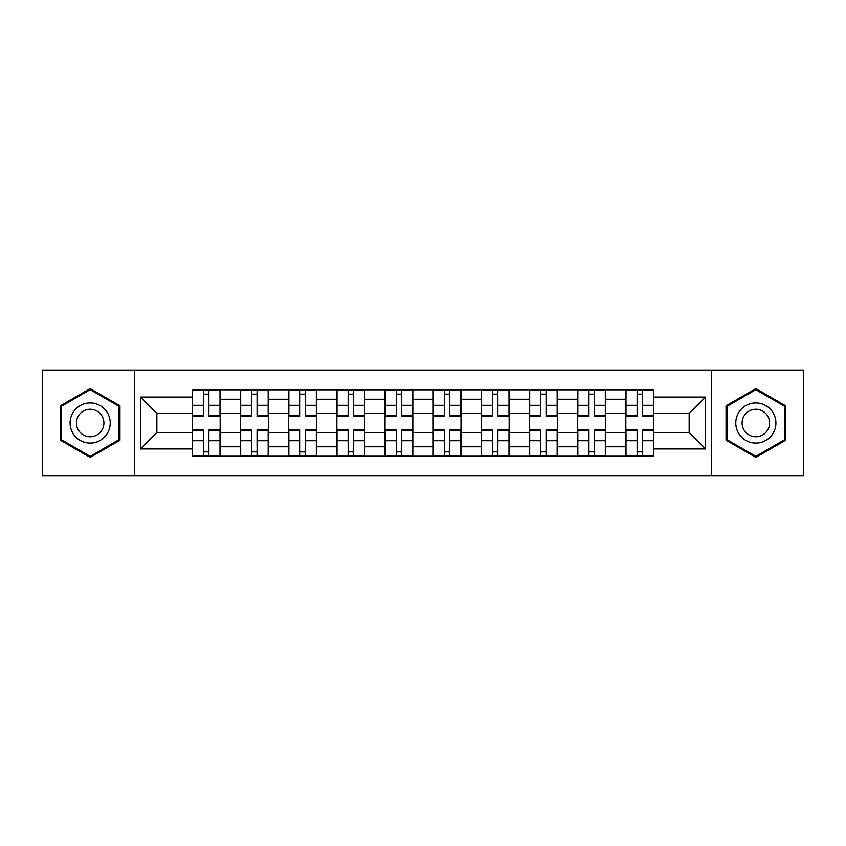 <?xml version="1.0" encoding="UTF-8"?>
<svg xmlns="http://www.w3.org/2000/svg" width="846" height="846" viewBox="0 0 846 846"><rect width="100%" height="100%" fill="white"/><g stroke="black" fill="none" stroke-linecap="round" stroke-linejoin="round"><path stroke-width="1.27" d="M711.687 475.949L803.7 475.949L803.7 370.051L42.3 370.051L42.3 475.949L711.687 475.949L711.687 370.051M240.528 456.195L240.528 399.227L220.15 399.227L220.15 456.195M220.15 399.227L220.15 389.805M240.528 399.227L240.528 389.805M268.309 389.805L268.309 456.195M288.687 456.195L288.687 389.805M316.478 389.805L316.478 456.195M336.856 456.195L336.856 389.805M364.647 389.805L364.647 456.195M385.025 456.195L385.025 389.805M412.806 389.805L412.806 456.195M433.194 456.195L433.194 389.805M460.975 389.805L460.975 456.195M481.353 456.195L481.353 389.805M509.144 389.805L509.144 456.195M529.522 456.195L529.522 389.805M557.313 389.805L557.313 456.195M577.691 456.195L577.691 389.805M605.472 389.805L605.472 456.195M625.85 456.195L625.85 389.805M625.85 432.57L605.472 432.57M577.691 432.57L557.313 432.57M529.522 432.57L509.144 432.57M481.353 432.57L460.975 432.57M433.194 432.57L412.806 432.57M385.025 432.57L364.647 432.57M336.856 432.57L316.478 432.57M288.687 432.57L268.309 432.57M240.528 432.57L220.15 432.57M625.85 413.43L605.472 413.43M577.691 413.43L557.313 413.43M529.522 413.43L509.144 413.43M481.353 413.43L460.975 413.43M433.194 413.43L412.806 413.43M385.025 413.43L364.647 413.43M336.856 413.43L316.478 413.43M288.687 413.43L268.309 413.43M240.528 413.43L220.15 413.43M156.848 432.57L192.359 432.57L192.359 413.43L156.848 413.43L156.848 432.57L140.489 448.94L140.489 397.06L192.359 397.06L192.359 413.43M653.641 413.43L653.641 432.57L689.152 432.57L689.152 413.43L653.641 413.43L653.641 389.805L192.359 389.805L192.359 397.06M653.641 397.06L705.511 397.06L705.511 448.94L653.641 448.94L653.641 432.57M192.359 432.57L192.359 456.195L653.641 456.195L653.641 448.94M192.359 448.94L140.489 448.94M134.313 475.949L134.313 370.051M119.952 405.794L90.162 388.6L60.362 405.794L60.362 440.206L90.162 457.4L119.952 440.206L119.952 405.794M785.638 405.794L755.838 388.6L726.048 405.794L726.048 440.206L755.838 457.4L785.638 440.206L785.638 405.794M208.877 451.563L203.622 451.563M203.622 394.437L208.877 394.437M257.047 451.563L251.791 451.563M251.791 394.437L257.047 394.437M305.205 451.563L299.96 451.563M299.96 394.437L305.205 394.437M353.374 451.563L348.129 451.563M348.129 394.437L353.374 394.437M401.543 451.563L396.288 451.563M396.288 394.437L401.543 394.437M449.712 451.563L444.457 451.563M444.457 394.437L449.712 394.437M497.871 451.563L492.626 451.563M492.626 394.437L497.871 394.437M546.04 451.563L540.795 451.563M540.795 394.437L546.04 394.437M594.209 451.563L588.953 451.563M588.953 394.437L594.209 394.437M642.378 451.563L637.123 451.563M637.123 394.437L642.378 394.437M140.489 397.06L156.848 413.43M689.152 432.57L705.511 448.94M689.152 413.43L705.511 397.06M208.877 415.714L219.992 415.714L219.992 416.359L208.877 416.359L208.877 390.122L219.992 390.122L213.816 390.122M219.992 415.714L219.992 390.122M203.622 394.13L208.877 394.13M213.351 390.122L192.507 390.122L192.507 416.359L203.622 416.359L203.622 390.122L199.148 390.122M203.622 430.286L192.507 430.286L192.507 429.641L203.622 429.641L203.622 455.878L192.507 455.878L198.683 455.878M192.507 430.286L192.507 455.878M208.877 451.87L203.622 451.87M199.148 455.878L219.992 455.878L219.992 429.641L208.877 429.641L208.877 455.878L213.351 455.878M257.047 415.714L268.161 415.714L268.161 416.359L257.047 416.359L257.047 390.122L268.161 390.122L261.985 390.122M268.161 415.714L268.161 390.122M251.791 394.13L257.047 394.13M261.52 390.122L240.676 390.122L240.676 416.359L251.791 416.359L251.791 390.122L247.318 390.122M305.205 415.714L316.319 415.714L316.319 416.359L305.205 416.359L305.205 390.122L316.319 390.122L310.144 390.122M316.319 415.714L316.319 390.122M299.96 394.13L305.205 394.13M309.689 390.122L288.846 390.122L288.846 416.359L299.96 416.359L299.96 390.122L295.487 390.122M72.777 433.036A20.071 20.071 0 0 0 100.188 440.385A20.071 20.071 0 0 0 107.537 412.964A20.071 20.071 0 0 0 80.127 405.615A20.071 20.071 0 0 0 72.777 433.036M78.255 429.874A13.737 13.737 0 0 0 97.026 434.897A13.737 13.737 0 0 0 102.059 416.126A13.737 13.737 0 0 0 83.289 411.103A13.737 13.737 0 0 0 78.255 429.874M90.162 389.668L119.022 406.334L119.022 439.666L90.162 456.332L61.293 439.666L61.293 406.334L90.162 389.668M738.463 433.036A20.071 20.071 0 0 0 765.873 440.385A20.071 20.071 0 0 0 773.223 412.964A20.071 20.071 0 0 0 745.812 405.615A20.071 20.071 0 0 0 738.463 433.036M743.941 429.874A13.737 13.737 0 0 0 762.711 434.897A13.737 13.737 0 0 0 767.745 416.126A13.737 13.737 0 0 0 748.974 411.103A13.737 13.737 0 0 0 743.941 429.874M755.838 389.668L784.707 406.334L784.707 439.666L755.838 456.332L726.978 439.666L726.978 406.334L755.838 389.668M251.791 430.286L240.676 430.286L240.676 429.641L251.791 429.641L251.791 455.878L240.676 455.878L246.852 455.878M240.676 430.286L240.676 455.878M257.047 451.87L251.791 451.87M247.318 455.878L268.161 455.878L268.161 429.641L257.047 429.641L257.047 455.878L261.52 455.878M299.96 430.286L288.846 430.286L288.846 429.641L299.96 429.641L299.96 455.878L288.846 455.878L295.021 455.878M288.846 430.286L288.846 455.878M305.205 451.87L299.96 451.87M295.487 455.878L316.319 455.878L316.319 429.641L305.205 429.641L305.205 455.878L309.689 455.878M353.374 415.714L364.489 415.714L364.489 416.359L353.374 416.359L353.374 390.122L364.489 390.122L358.313 390.122M364.489 415.714L364.489 390.122M348.129 394.13L353.374 394.13M357.847 390.122L337.015 390.122L337.015 416.359L348.129 416.359L348.129 390.122L343.645 390.122M401.543 415.714L412.658 415.714L412.658 416.359L401.543 416.359L401.543 390.122L412.658 390.122L406.482 390.122M412.658 415.714L412.658 390.122M396.288 394.13L401.543 394.13M391.349 390.122L385.173 390.122L385.173 416.359L396.288 416.359L396.288 390.122L391.814 390.122M385.173 390.122L406.017 390.122M449.712 415.714L460.827 415.714L460.827 416.359L449.712 416.359L449.712 390.122L460.827 390.122L454.651 390.122M460.827 415.714L460.827 390.122M444.457 394.13L449.712 394.13M439.518 390.122L433.342 390.122L433.342 416.359L444.457 416.359L444.457 390.122L439.983 390.122M433.342 390.122L454.186 390.122M348.129 430.286L337.015 430.286L337.015 429.641L348.129 429.641L348.129 455.878L337.015 455.878L343.19 455.878M337.015 430.286L337.015 455.878M353.374 451.87L348.129 451.87M343.645 455.878L364.489 455.878L364.489 429.641L353.374 429.641L353.374 455.878L357.847 455.878M396.288 430.286L385.173 430.286L385.173 429.641L396.288 429.641L396.288 455.878L385.173 455.878L391.349 455.878M385.173 430.286L385.173 455.878M401.543 451.87L396.288 451.87M391.814 455.878L412.658 455.878L412.658 429.641L401.543 429.641L401.543 455.878L406.017 455.878M444.457 430.286L433.342 430.286L433.342 429.641L444.457 429.641L444.457 455.878L433.342 455.878L439.518 455.878M433.342 430.286L433.342 455.878M449.712 451.87L444.457 451.87M439.983 455.878L460.827 455.878L460.827 429.641L449.712 429.641L449.712 455.878L454.186 455.878M497.871 415.714L508.985 415.714L508.985 416.359L497.871 416.359L497.871 390.122L508.985 390.122L502.81 390.122M508.985 415.714L508.985 390.122M492.626 394.13L497.871 394.13M487.687 390.122L481.511 390.122L481.511 416.359L492.626 416.359L492.626 390.122L488.153 390.122M481.511 390.122L502.355 390.122M492.626 430.286L481.511 430.286L481.511 429.641L492.626 429.641L492.626 455.878L481.511 455.878L487.687 455.878M481.511 430.286L481.511 455.878M497.871 451.87L492.626 451.87M488.153 455.878L508.985 455.878L508.985 429.641L497.871 429.641L497.871 455.878L502.355 455.878M546.04 415.714L557.154 415.714L557.154 416.359L546.04 416.359L546.04 390.122L557.154 390.122L550.979 390.122M557.154 415.714L557.154 390.122M540.795 394.13L546.04 394.13M550.513 390.122L529.681 390.122L529.681 416.359L540.795 416.359L540.795 390.122L536.311 390.122M540.795 430.286L529.681 430.286L529.681 429.641L540.795 429.641L540.795 455.878L529.681 455.878L535.856 455.878M529.681 430.286L529.681 455.878M546.04 451.87L540.795 451.87M536.311 455.878L557.154 455.878L557.154 429.641L546.04 429.641L546.04 455.878L550.513 455.878M594.209 415.714L605.324 415.714L605.324 416.359L594.209 416.359L594.209 390.122L605.324 390.122L599.148 390.122M605.324 415.714L605.324 390.122M588.953 394.13L594.209 394.13M598.682 390.122L577.839 390.122L577.839 416.359L588.953 416.359L588.953 390.122L584.48 390.122M588.953 430.286L577.839 430.286L577.839 429.641L588.953 429.641L588.953 455.878L577.839 455.878L584.015 455.878M577.839 430.286L577.839 455.878M594.209 451.87L588.953 451.87M584.48 455.878L605.324 455.878L605.324 429.641L594.209 429.641L594.209 455.878L598.682 455.878M642.378 415.714L653.493 415.714L653.493 416.359L642.378 416.359L642.378 390.122L653.493 390.122L647.317 390.122M653.493 415.714L653.493 390.122M637.123 394.13L642.378 394.13M646.852 390.122L626.008 390.122L626.008 416.359L637.123 416.359L637.123 390.122L632.649 390.122M637.123 430.286L626.008 430.286L626.008 429.641L637.123 429.641L637.123 455.878L626.008 455.878L632.184 455.878M626.008 430.286L626.008 455.878M642.378 451.87L637.123 451.87M632.649 455.878L653.493 455.878L653.493 429.641L642.378 429.641L642.378 455.878L646.852 455.878M577.691 399.227L557.313 399.227M529.522 399.227L509.144 399.227M481.353 399.227L460.975 399.227M433.194 399.227L412.806 399.227M385.025 399.227L364.647 399.227M336.856 399.227L316.478 399.227M288.687 399.227L268.309 399.227M625.85 399.227L605.472 399.227M577.691 446.773L557.313 446.773M529.522 446.773L509.144 446.773M481.353 446.773L460.975 446.773M433.194 446.773L412.806 446.773M385.025 446.773L364.647 446.773M336.856 446.773L316.478 446.773M288.687 446.773L268.309 446.773M240.528 446.773L220.15 446.773M625.85 446.773L605.472 446.773M208.877 405.287L219.992 405.287M192.507 415.714L203.622 415.714M192.507 405.287L203.622 405.287M203.622 440.713L192.507 440.713M219.992 430.286L208.877 430.286M219.992 440.713L208.877 440.713M257.047 405.287L268.161 405.287M240.676 415.714L251.791 415.714M240.676 405.287L251.791 405.287M305.205 405.287L316.319 405.287M288.846 415.714L299.96 415.714M288.846 405.287L299.96 405.287M251.791 440.713L240.676 440.713M268.161 430.286L257.047 430.286M268.161 440.713L257.047 440.713M299.96 440.713L288.846 440.713M316.319 430.286L305.205 430.286M316.319 440.713L305.205 440.713M353.374 405.287L364.489 405.287M337.015 415.714L348.129 415.714M337.015 405.287L348.129 405.287M401.543 405.287L412.658 405.287M385.173 415.714L396.288 415.714M385.173 405.287L396.288 405.287M449.712 405.287L460.827 405.287M433.342 415.714L444.457 415.714M433.342 405.287L444.457 405.287M348.129 440.713L337.015 440.713M364.489 430.286L353.374 430.286M364.489 440.713L353.374 440.713M396.288 440.713L385.173 440.713M412.658 430.286L401.543 430.286M412.658 440.713L401.543 440.713M444.457 440.713L433.342 440.713M460.827 430.286L449.712 430.286M460.827 440.713L449.712 440.713M497.871 405.287L508.985 405.287M481.511 415.714L492.626 415.714M481.511 405.287L492.626 405.287M492.626 440.713L481.511 440.713M508.985 430.286L497.871 430.286M508.985 440.713L497.871 440.713M546.04 405.287L557.154 405.287M529.681 415.714L540.795 415.714M529.681 405.287L540.795 405.287M540.795 440.713L529.681 440.713M557.154 430.286L546.04 430.286M557.154 440.713L546.04 440.713M594.209 405.287L605.324 405.287M577.839 415.714L588.953 415.714M577.839 405.287L588.953 405.287M588.953 440.713L577.839 440.713M605.324 430.286L594.209 430.286M605.324 440.713L594.209 440.713M642.378 405.287L653.493 405.287M626.008 415.714L637.123 415.714M626.008 405.287L637.123 405.287M637.123 440.713L626.008 440.713M653.493 430.286L642.378 430.286M653.493 440.713L642.378 440.713"/></g></svg>
